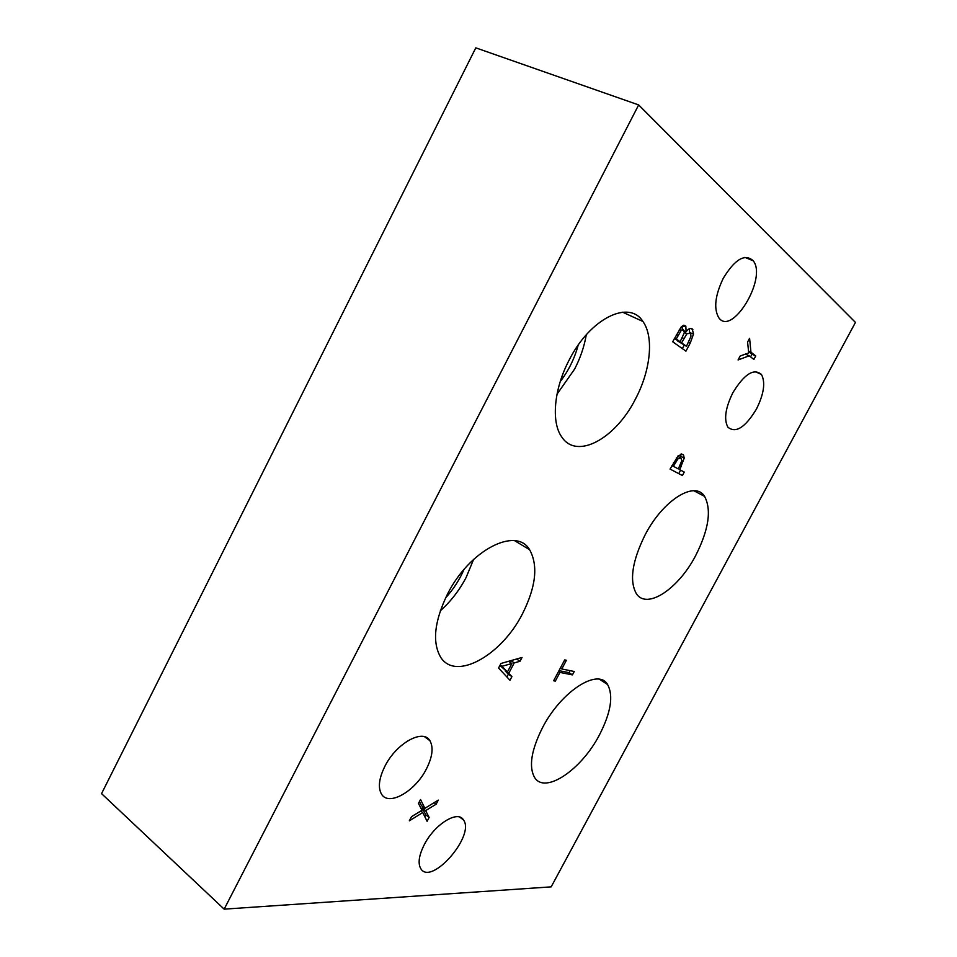 <?xml version="1.0" encoding="UTF-8"?>
<svg xmlns="http://www.w3.org/2000/svg" width="957" height="957" viewBox="0 0 957 957"><rect width="100%" height="100%" fill="white"/><g stroke="black" fill="none" stroke-linecap="round" stroke-linejoin="round"><path stroke-width="1.44" d="M638.654 104.923L855.45 322.413L551.172 886.864L224.165 909.15L638.654 104.923L475.796 47.85L101.55 793.628L224.165 909.15M676.24 338.981L680.14 341.781L684.327 332.701L683.465 329.83L681.3 330.285L676.24 338.981L674.541 338.204M681.3 330.285L679.326 329.387M674.314 338.634L680.14 341.781M686.899 333.718L681.611 342.845L677.628 341.015L686.468 346.314L690.966 336.362L690.655 333.395L686.899 333.718L684.351 332.558M681.611 342.845L686.468 346.314M686.085 331.828C688.406 328.67 690.44 327.677 692.186 328.861L693.538 334.017L690.26 342.989L685.942 351.159L672.675 341.745L681.3 326.815L685.834 326.146L686.085 331.828L684.339 331.038M686.025 331.78L684.339 331.014M682.389 325.823L682.197 329.256M684.147 345.25L682.365 348.623M693.538 334.017L689.519 332.534M689.351 328.706L689.566 332.211M511.911 676.623L509.985 680.283L498.561 668.034L500.954 663.488L522.032 657.459L520.01 661.287L514.244 662.878L508.729 673.321L511.911 676.623L508.37 674.23L506.911 676.994M574.236 671.491L572.43 674.888L559.953 672.412L555.335 681.097L553.625 680.774L564.702 659.911L566.4 660.27L561.783 668.967L574.236 671.491M424.884 808.318L438.27 800.124L436.105 804.227L425.626 810.615L429.131 817.434L427.097 821.297L422.767 812.553L409.333 820.831L411.534 816.656L422.013 810.28L418.472 803.449L420.542 799.514L424.884 808.318L421.475 805.662L419.453 801.583M747.584 342.056L749.594 338.276L750.946 352.176L755.755 355.944L753.889 359.437L749.223 355.813L738.062 359.952L740.168 356.004L748.721 352.906L747.584 342.056M695.619 555.682C678.405 588.89 646.836 610.135 636.321 593.591C629.216 580.743 632.146 561.161 645.138 534.807C663.117 499.937 695.009 480.342 704.579 496.384C711.733 509.937 708.742 529.7 695.619 555.682M599.477 734.844C581.665 769.488 545.047 794.729 534.592 777.467C528.611 766.76 531.255 750.144 542.535 727.631C561.328 691.062 598.257 667.747 607.575 684.518C613.616 695.739 610.913 712.522 599.477 734.844M522.582 613.581C501.827 655.09 455.723 681.551 440.651 657.208C432.062 642.326 434.346 621.284 447.493 594.094C469.576 549.832 516.302 526.41 529.592 549.701C538.324 565.396 535.992 586.689 522.582 613.581M635.328 399.284C615.423 438.677 576.832 460.09 561.783 437.014C551.065 422.408 553.804 389.104 569.188 359.999C590.11 318.31 629.263 299.374 642.889 321.444C654.277 337.055 650.485 370.981 635.328 399.284M756.425 409.106C745.204 427.552 735.694 433.581 727.894 427.193C723.731 419.489 725.394 407.993 732.871 392.693C744.295 374.067 753.817 367.99 761.449 374.474C765.612 382.417 763.937 393.961 756.425 409.106M426.427 768.914C415.362 791.176 388.793 806.667 381.544 794.178C377.812 787.635 378.96 778.292 384.965 766.138C396.449 743.075 423.185 728.468 429.896 740.694C433.653 747.393 432.504 756.796 426.427 768.914M723.277 278.272C734.94 259.132 744.929 253.294 753.231 260.771C767.49 278.451 731.447 337.426 718.587 317.425C713.599 308.31 715.166 295.258 723.277 278.272M424.31 844.612C434.645 824.144 458.032 809.837 463.487 819.97C475.485 835.425 431.2 886.421 420.757 868.621C417.754 863.286 418.939 855.283 424.31 844.612M678.106 455.843L682.748 454.3L683.561 455.042L684.231 458.116L679.721 469.66L684.255 472.064L682.413 475.545L670.067 469.086L678.106 455.843M677.939 458.893L673.393 466.31L671.946 465.557L678.334 468.93L681.863 460.508L680.846 458.008L677.939 458.893L676.252 458.02M673.393 466.31L678.334 468.93M684.255 472.064L680.594 470.162L678.752 473.631M679.721 469.66L680.594 470.162M680.355 454.252L680.343 457.745M507.413 671.981L511.887 663.512L501.958 666.287L507.413 671.981L499.913 665.474M501.958 666.287L500.128 665.055M511.887 663.512L508.586 661.311M508.729 673.321L505.176 670.929L508.37 674.23M514.244 662.878L510.906 660.653M510.536 660.749L509.806 662.124M520.01 661.287L516.601 659.014M570.061 670.654L568.996 672.639L559.008 670.642M572.43 674.888L568.996 672.639M561.783 668.967L560.383 668.058M555.335 681.097L553.947 680.176M559.953 672.412L558.553 671.491M422.767 812.553L420.817 811.022M429.131 817.434L425.745 814.778L424.788 816.62M425.626 810.615L422.228 807.947L425.745 814.778M436.105 804.227L434.095 802.672M423.449 807.206L422.228 807.947M749.223 355.813L745.419 354.102L740.144 356.052M755.755 355.944L751.975 354.246L750.575 356.865M750.946 352.176L748.53 351.099M748.589 351.602L751.975 354.246M440.304 610.817C450.675 601.57 459.288 590.457 466.119 577.49L473.607 559.402M445.603 597.874C453.307 589.416 459.444 579.954 463.989 569.487M557.01 394.2L574.607 369.103C580.409 357.882 584.296 346.446 586.27 334.806M560.228 381.604C568.59 370.67 574.571 358.516 578.184 345.13M678.178 335.297L676.479 334.519M683.896 338.503L682.269 337.761M690.26 342.989L688.609 342.235M674.948 463.379L673.501 462.626M680.75 457.96L677.616 456.345M681.3 466.693L679.901 465.975M684.231 458.116L680.535 456.226M683.765 325.213L685.834 326.146M690.284 328.395L692.856 329.543M681.492 453.977L683.561 455.042M693.921 490.762L704.579 496.384M599.572 679.338L607.575 684.518M514.722 540.729L529.592 549.701M622.624 312.185L642.889 321.444M755.097 371.579L761.449 374.474M424.645 736.794L429.896 740.694M753.231 260.771L744.845 257.385M463.487 819.97L459.839 817.146"/></g></svg>
